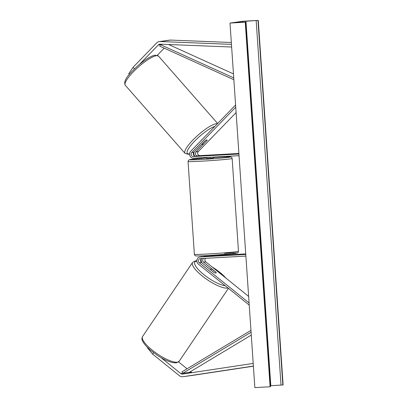 <?xml version="1.0" encoding="UTF-8"?>
<svg xmlns="http://www.w3.org/2000/svg" width="408" height="408" viewBox="0 0 408 408"><rect width="100%" height="100%" fill="white"/><g stroke="black" fill="none" stroke-linecap="round" stroke-linejoin="round"><path stroke-width="0.61" d="M206.963 140.658A3.325 0.765 138.7 0 0 207.106 139.97A3.325 0.765 138.7 0 0 206.8 139.898A3.325 0.765 138.7 0 0 204.882 140.949L193.973 152.194A2.326 2.137 -97.9 0 0 195.626 156.218L213.093 155.122L197.712 155.927A2.326 2.137 82.1 0 1 196.059 151.904L206.912 140.597M194.708 156.05A3.988 3.662 82.1 0 1 194.157 152.006M238.889 153.469L199.925 155.616A2.326 2.137 82.1 0 1 198.273 151.597L236.105 112.588M238.93 154.02L193.412 156.524A2.326 2.137 82.1 0 1 191.76 152.505L235.732 107.161M239.042 155.678L193.525 158.182A3.988 3.662 82.1 0 1 189.909 155.754A3.988 3.662 82.1 0 1 190.694 151.291L235.584 104.999M129.316 74.404L128.744 73.751L133.064 67.289L156.672 42.947A5.319 4.886 82.1 0 1 159.35 41.57L169.764 40.117A5.319 4.886 82.1 0 1 170.136 40.081A5.319 4.886 82.1 0 1 170.564 40.076L231.326 42.493M159.35 41.57A5.319 4.886 82.1 0 1 159.722 41.534A5.319 4.886 82.1 0 1 160.15 41.529L231.453 44.365M139.439 64.418L158.375 44.89A2.657 2.443 82.1 0 1 160.114 44.181L231.637 47.027M157.284 55.304L164.21 48.159M133.064 67.289L134.467 68.891M147.589 347.56L147.426 347.8L152.618 354.119L179.357 375.692A5.319 4.886 -97.9 0 0 182.575 376.757A5.319 4.886 -97.9 0 0 182.947 376.722A5.319 4.886 -97.9 0 0 182.998 376.712L253.383 366.073M161.012 357.622L180.785 373.57A2.657 2.443 -97.9 0 0 182.58 374.085A2.657 2.443 -97.9 0 0 182.606 374.085L253.205 363.411M190.556 371.601L191.199 372.116A2.657 2.443 -97.9 0 0 192.285 372.621M193.31 375.273A5.319 4.886 -97.9 0 0 193.361 375.268A5.319 4.886 -97.9 0 0 193.412 375.258L253.394 366.195M178.571 361.932L187.063 368.781M152.618 354.119L153.581 352.685M203.551 258.422A2.326 2.137 -97.9 0 0 203.577 262.171L215.929 272.136A3.325 0.918 -146 0 1 216.153 272.942A3.325 0.918 -146 0 1 215.878 273.085A3.325 0.918 -146 0 1 213.843 272.427L201.491 262.461A2.326 2.137 82.1 0 1 201.761 258.524M213.287 255.673L206.769 256.035A3.988 3.662 -97.9 0 0 206.489 256.061L204.275 256.367A3.988 3.662 -97.9 0 0 203.495 256.576M206.769 256.035L204.556 256.341A3.988 3.662 -97.9 0 0 204.275 256.367M201.419 258.749A3.988 3.662 -97.9 0 0 202.2 263.033M205.54 258.315A2.326 2.137 -97.9 0 0 205.79 261.865L248.635 296.427M245.774 254.434L200.257 256.943A3.988 3.662 -97.9 0 0 199.981 256.969A3.988 3.662 -97.9 0 0 196.962 259.896A3.988 3.662 -97.9 0 0 198.385 264.093L249.227 305.108M245.886 256.091L200.374 258.601A2.326 2.137 -97.9 0 0 199.277 262.772L249.079 302.945M219.499 255.52L200.257 256.943M245.738 253.888L219.927 255.306M204.556 256.341L213.302 255.862M199.981 256.969L202.195 256.658A3.988 3.662 82.1 0 1 202.47 256.632M213.231 157.095L213.297 158.105L208.682 158.513L206.667 158.559L206.591 157.463M206.815 157.452L211.171 157.213M206.693 155.596L213.093 155.122L206.693 155.596M213.537 256.025L213.517 255.678L217.867 255.439L217.892 255.77M211.181 157.345L206.825 157.585M207.085 140.418A3.325 0.765 138.7 0 0 207.106 139.97A3.325 0.765 138.7 0 0 206.8 139.898A3.325 0.765 138.7 0 0 205.265 140.673L202.133 143.902A3.325 0.765 138.7 0 0 202.113 144.35A3.325 0.765 138.7 0 0 202.419 144.417A3.325 0.765 138.7 0 0 203.954 143.647L207.085 140.418M202.445 139.174A3.325 0.765 138.7 0 0 200.578 141.102M243.02 21.241L230 23.057L245.249 22.216L233.947 22.68L242.505 21.466L258.264 20.4L243.02 21.241M245.249 22.216L270.101 386.759L254.852 387.6L230 23.057M270.101 386.759L270.494 386.697L245.641 22.154M270.428 385.749L283.116 384.943L258.264 20.4M210.717 269.78A3.325 0.918 -146 0 1 210.645 269.219A3.325 0.918 -146 0 1 210.916 269.081A3.325 0.918 -146 0 1 212.537 269.525L216.082 272.381A3.325 0.918 -146 0 1 216.153 272.942A3.325 0.918 -146 0 1 215.878 273.085A3.325 0.918 -146 0 1 214.261 272.636L210.661 269.856M158.375 44.89L162.716 44.288L160.329 44.62L233.738 77.887M168.626 44.523L233.468 73.904M160.329 44.62L159.768 46.15L233.866 79.728M251.272 335.111L189.246 372.392L182.738 373.3L251.078 332.224M182.738 373.3L181.973 371.841L250.951 330.383M198.273 151.597L196.059 151.904M199.925 155.616L197.712 155.927M193.973 152.194L191.76 152.505M195.626 156.218L193.412 156.524M170.564 40.076L160.15 41.529M193.412 375.258L182.998 376.712M191.199 372.116L180.785 373.57M205.79 261.865L203.577 262.171M201.491 262.461L199.277 262.772M188.047 161.492L188.588 160.14L190.317 159.497L206.626 157.947A20.436 0.622 -3.9 0 0 189.735 159.635A20.436 0.622 -3.9 0 0 201.975 159.451A20.436 0.622 -3.9 0 0 228.735 157.299A20.436 0.622 -3.9 0 0 217.989 157.213A20.436 0.622 -3.9 0 0 213.256 157.493L218.01 157.213C234.524 156.432 229.673 156.998 231.091 157.034C231.637 157.284 231.989 157.769 232.147 158.488A22.098 0.668 176.1 0 1 201.44 161.196A22.098 0.668 176.1 0 1 188.047 161.492L194.376 254.286A22.098 0.668 -3.9 0 0 207.764 253.99A22.098 0.668 -3.9 0 0 238.471 251.277L232.147 158.488M224.543 253.322A20.436 0.622 176.1 0 1 235.289 253.404A20.436 0.622 176.1 0 1 208.529 255.556M125.287 85.272C122.528 80.243 130.499 72.69 137.853 65.77C145.564 59.293 151.327 55.753 155.137 55.157L158.508 56.12A22.098 5.09 138.7 0 0 156.463 55.677A22.098 5.09 138.7 0 0 135.803 69.37A22.098 5.09 138.7 0 0 125.287 85.272L185.013 153.331A22.098 5.09 -41.3 0 1 195.529 137.43A22.098 5.09 -41.3 0 1 216.189 123.736A22.098 5.09 -41.3 0 1 217.413 123.741M214.838 126.393A20.436 4.707 138.7 0 0 193.713 142.111A20.436 4.707 138.7 0 0 189.215 153.862A20.436 4.707 138.7 0 0 189.598 153.801M208.738 140.801A20.436 4.707 138.7 0 0 212.497 136.93M242.561 22.282L242.505 21.466M270.371 386.723L245.519 22.18M282.846 384.984L257.994 20.436M281.015 385.132L256.163 20.589M270.815 385.728L245.963 21.18M142.545 336.529C141.841 338.247 140.597 339.711 146.482 346.428L150.465 350.186L156.769 354.96C164.954 360.412 171.477 363.043 176.348 362.85L179.178 361.259A22.098 6.115 -146 0 1 177.363 362.202A22.098 6.115 -146 0 1 154.754 352.068A22.098 6.115 -146 0 1 142.545 336.529L192.581 262.421A22.098 6.115 34 0 0 204.791 277.96A22.098 6.115 34 0 0 227.394 288.094A22.098 6.115 34 0 0 227.985 287.971M225.242 285.758A20.436 5.656 -146 0 1 202.358 273.396A20.436 5.656 -146 0 1 196.534 261.156A20.436 5.656 -146 0 1 196.87 261.12M200.874 261.696A20.436 5.656 -146 0 1 201.486 261.88M212.043 266.903A20.436 5.656 -146 0 1 225.828 278.026M193.361 375.268L182.947 376.722M238.471 251.277C238.349 252.231 237.966 252.807 237.323 253.006L231.708 253.822L208.508 255.556C191.995 256.336 196.845 255.77 195.427 255.739C194.881 255.49 194.529 255.005 194.376 254.286M213.262 255.275L213.313 256.035M219.892 254.827L219.943 255.541M185.013 153.331L188.379 154.295L189.587 154.035M207.968 141.596L213.364 136.032M158.508 56.12L217.643 123.507M201.858 144.065L202.113 144.35M196.86 260.773L195.406 260.829L192.581 262.421M210.37 269.627L210.645 269.219M179.178 361.259L228.419 288.323M200.797 261.528L201.424 261.722M211.655 266.592L221.294 273.493L226.348 278.45"/></g></svg>
